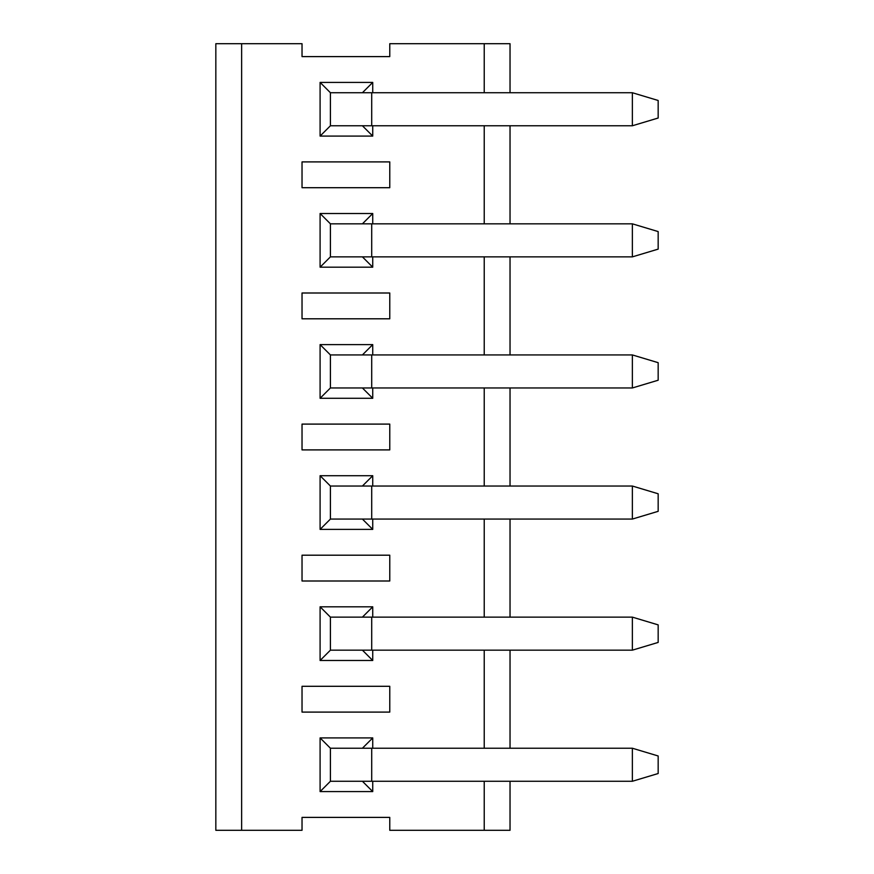 <?xml version="1.0" encoding="UTF-8"?>
<svg xmlns="http://www.w3.org/2000/svg" width="874" height="874" viewBox="0 0 874 874"><rect width="100%" height="100%" fill="white"/><g stroke="black" fill="none" stroke-linecap="round" stroke-linejoin="round"><path stroke-width="1.31" d="M510.034 830.3L389.771 830.3L510.034 830.3L510.034 781.269L510.034 830.3M510.034 43.7L510.034 92.731L510.034 43.7L484.229 43.7L484.229 92.731L484.229 43.7L389.771 43.7L389.771 56.602L302.033 56.602L302.033 43.7L241.639 43.7L302.033 43.7L302.033 56.602L389.771 56.602L389.771 43.7L510.034 43.7M510.034 125.769L510.034 223.831L510.034 125.769M510.034 256.869L510.034 354.931L510.034 256.869M510.034 387.969L510.034 486.031L510.034 387.969M510.034 519.069L510.034 617.131L510.034 519.069M510.034 650.169L510.034 748.231L510.034 650.169M484.229 125.769L484.229 223.831L484.229 125.769M484.229 256.869L484.229 354.931L484.229 256.869M484.229 387.969L484.229 486.031L484.229 387.969M484.229 519.069L484.229 617.131L484.229 519.069M484.229 650.169L484.229 748.231L484.229 650.169M484.229 781.269L484.229 830.3L484.229 781.269M302.033 817.398L389.771 817.398L389.771 830.3L389.771 817.398L302.033 817.398L302.033 830.3L302.033 817.398M241.639 830.3L302.033 830.3L215.834 830.3L215.834 43.7L241.639 43.7L241.639 830.3L241.639 43.7L215.834 43.7L215.834 830.3L241.639 830.3M302.033 686.298L389.771 686.298L389.771 712.102L302.033 712.102L302.033 686.298L302.033 712.102L389.771 712.102L389.771 686.298L302.033 686.298M302.033 555.198L389.771 555.198L389.771 581.002L302.033 581.002L302.033 555.198L302.033 581.002L389.771 581.002L389.771 555.198L302.033 555.198M302.033 424.098L389.771 424.098L389.771 449.902L302.033 449.902L302.033 424.098L302.033 449.902L389.771 449.902L389.771 424.098L302.033 424.098M302.033 292.998L389.771 292.998L389.771 318.802L302.033 318.802L302.033 292.998L302.033 318.802L389.771 318.802L389.771 292.998L302.033 292.998M302.033 161.898L389.771 161.898L389.771 187.702L302.033 187.702L302.033 161.898L302.033 187.702L389.771 187.702L389.771 161.898L302.033 161.898M320.092 791.593L320.092 737.907L372.739 737.907L372.739 748.231L372.739 737.907L320.092 737.907L320.092 791.593L330.416 781.269L320.092 791.593L372.739 791.593L320.092 791.593M372.739 781.269L372.739 791.593L372.739 781.269M320.092 660.493L320.092 606.807L372.739 606.807L372.739 617.131L372.739 606.807L320.092 606.807L320.092 660.493L330.416 650.169L320.092 660.493L372.739 660.493L320.092 660.493M372.739 650.169L372.739 660.493L372.739 650.169M320.092 529.393L320.092 475.707L372.739 475.707L372.739 486.031L372.739 475.707L320.092 475.707L320.092 529.393L330.416 519.069L320.092 529.393L372.739 529.393L320.092 529.393M372.739 519.069L372.739 529.393L372.739 519.069M320.092 398.293L320.092 344.607L372.739 344.607L372.739 354.931L372.739 344.607L320.092 344.607L320.092 398.293L330.416 387.969L320.092 398.293L372.739 398.293L320.092 398.293M372.739 387.969L372.739 398.293L372.739 387.969M320.092 267.193L320.092 213.507L372.739 213.507L372.739 223.831L372.739 213.507L320.092 213.507L320.092 267.193L330.416 256.869L320.092 267.193L372.739 267.193L320.092 267.193M372.739 256.869L372.739 267.193L372.739 256.869M320.092 136.093L320.092 82.407L372.739 82.407L372.739 92.731L372.739 82.407L320.092 82.407L320.092 136.093L330.416 125.769L320.092 136.093L372.739 136.093L320.092 136.093M372.739 125.769L372.739 136.093L372.739 125.769M330.416 748.231L320.092 737.907L330.416 748.231L330.416 781.269L330.416 748.231L371.712 748.231L330.416 748.231M362.415 748.231L372.739 737.907L362.415 748.231M362.415 781.269L372.739 791.593L362.415 781.269M330.416 617.131L320.092 606.807L330.416 617.131L330.416 650.169L330.416 617.131L371.712 617.131L330.416 617.131M362.415 617.131L372.739 606.807L362.415 617.131M362.415 650.169L372.739 660.493L362.415 650.169M330.416 486.031L320.092 475.707L330.416 486.031L330.416 519.069L330.416 486.031L371.712 486.031L330.416 486.031M362.415 486.031L372.739 475.707L362.415 486.031M362.415 519.069L372.739 529.393L362.415 519.069M330.416 354.931L320.092 344.607L330.416 354.931L330.416 387.969L330.416 354.931L371.712 354.931L330.416 354.931M362.415 354.931L372.739 344.607L362.415 354.931M362.415 387.969L372.739 398.293L362.415 387.969M330.416 223.831L320.092 213.507L330.416 223.831L330.416 256.869L330.416 223.831L371.712 223.831L330.416 223.831M362.415 223.831L372.739 213.507L362.415 223.831M362.415 256.869L372.739 267.193L362.415 256.869M330.416 92.731L320.092 82.407L330.416 92.731L330.416 125.769L330.416 92.731L371.712 92.731L330.416 92.731M362.415 92.731L372.739 82.407L362.415 92.731M362.415 125.769L372.739 136.093L362.415 125.769M632.361 781.269L330.416 781.269L371.712 781.269L371.712 748.231L371.712 781.269L632.361 781.269L632.361 748.231L371.712 748.231L632.361 748.231L632.361 781.269L658.166 773.523L632.361 781.269M658.166 773.523L658.166 755.977L632.361 748.231L658.166 755.977L658.166 773.523M632.361 650.169L330.416 650.169L371.712 650.169L371.712 617.131L371.712 650.169L632.361 650.169L632.361 617.131L371.712 617.131L632.361 617.131L632.361 650.169L658.166 642.423L632.361 650.169M658.166 642.423L658.166 624.877L632.361 617.131L658.166 624.877L658.166 642.423M632.361 519.069L330.416 519.069L371.712 519.069L371.712 486.031L371.712 519.069L632.361 519.069L632.361 486.031L371.712 486.031L632.361 486.031L632.361 519.069L658.166 511.323L632.361 519.069M658.166 511.323L658.166 493.777L632.361 486.031L658.166 493.777L658.166 511.323M632.361 387.969L330.416 387.969L371.712 387.969L371.712 354.931L371.712 387.969L632.361 387.969L632.361 354.931L371.712 354.931L632.361 354.931L632.361 387.969L658.166 380.223L632.361 387.969M658.166 380.223L658.166 362.677L632.361 354.931L658.166 362.677L658.166 380.223M632.361 256.869L330.416 256.869L371.712 256.869L371.712 223.831L371.712 256.869L632.361 256.869L632.361 223.831L371.712 223.831L632.361 223.831L632.361 256.869L658.166 249.123L632.361 256.869M658.166 249.123L658.166 231.577L632.361 223.831L658.166 231.577L658.166 249.123M632.361 125.769L330.416 125.769L371.712 125.769L371.712 92.731L371.712 125.769L632.361 125.769L632.361 92.731L371.712 92.731L632.361 92.731L632.361 125.769L658.166 118.023L632.361 125.769M658.166 118.023L658.166 100.477L632.361 92.731L658.166 100.477L658.166 118.023"/></g></svg>
